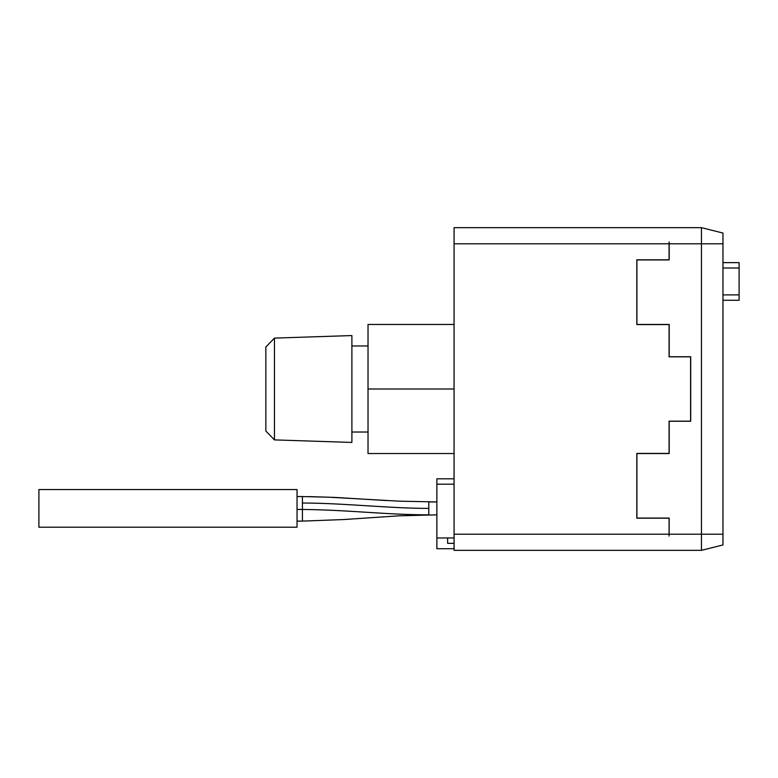 <?xml version="1.0" encoding="UTF-8"?>
<svg xmlns="http://www.w3.org/2000/svg" width="778" height="778" viewBox="0 0 778 778"><rect width="100%" height="100%" fill="white"/><g stroke="black" fill="none" stroke-linecap="round" stroke-linejoin="round"><path stroke-width="1.17" d="M669.08 243.796L669.08 259.823L636.812 259.823L636.812 324.572L669.08 324.572L669.08 356.839L690.592 356.839L690.592 421.161L669.08 421.161L669.08 453.428L636.812 453.428L636.812 518.177L669.08 518.177L669.08 536.061L669.187 518.07L636.919 518.07L636.919 453.535L669.187 453.535L669.187 421.268L690.699 421.268L690.699 356.732L669.187 356.732L669.187 324.465L636.919 324.465L636.919 259.93L669.187 259.93L669.187 241.939L669.08 243.796L454.07 243.796L454.07 227.662L701.455 227.662L722.966 233.04L722.966 544.96L701.455 550.338L669.187 550.338M454.07 243.796L454.07 534.204L669.08 534.204M701.455 550.338L701.455 227.662M669.08 550.338L454.07 550.338L454.07 534.204M722.966 262.624L739.1 262.624L739.1 300.269L722.966 300.269M274.449 338.109L265.843 346.998L265.843 431.002L274.449 439.891L351.889 442.439L351.889 335.561L274.449 338.109L274.449 439.891M454.07 453.535L368.023 453.535L368.023 324.465L454.07 324.465M368.023 389L454.07 389M38.9 527.212L38.9 489.566L297.04 489.566L297.04 527.212L38.9 527.212M454.07 484.188L436.866 484.188L436.866 548.723L454.07 548.723M436.866 484.188L436.866 478.81L454.07 478.81M454.07 537.968L436.866 537.968M447.622 537.968L447.622 543.345L454.07 543.345M722.966 243.796L669.187 243.796M669.187 534.204L722.966 534.204M739.1 294.891L722.966 294.891M739.1 268.002L722.966 268.002M436.866 514.841L399.133 515.814L343.876 519.539L302.418 521.104L302.418 509.464C348.418 509.862 385.655 514.803 428.795 514.841L428.795 508.384C390.021 508.452 343.895 503.094 302.418 503.016L302.418 496.559L297.04 496.559M297.04 509.464L302.418 509.464L302.418 503.016M428.795 508.384L428.795 501.936L436.866 501.936L399.172 501.168L328.666 497.191L302.418 496.559M351.889 432.023L368.023 432.023M351.889 345.977L368.023 345.977M302.418 521.104L297.04 521.104M387.094 500.585L335.114 497.424L309.274 496.607"/></g></svg>
